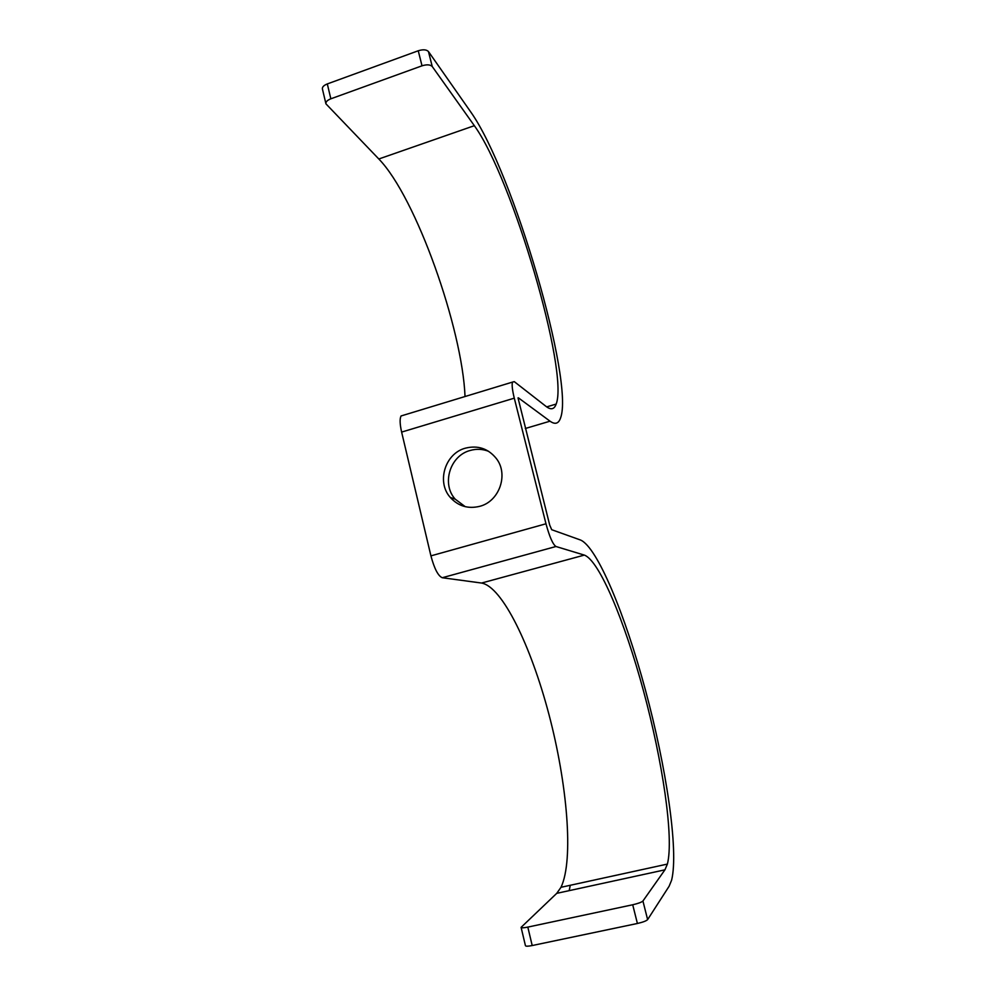 <?xml version="1.0" encoding="UTF-8"?>
<svg xmlns="http://www.w3.org/2000/svg" width="996" height="996" viewBox="0 0 996 996"><rect width="100%" height="100%" fill="white"/><g stroke="black" fill="none" stroke-linecap="round" stroke-linejoin="round"><path stroke-width="1.49" d="M555.955 546.505C552.867 544.401 549.543 536.832 545.982 523.784L514.285 398.163L401.625 432.09L430.919 555.868C434.356 568.679 438.128 575.962 442.249 577.73L481.554 583.046C502.233 586.619 530.806 645.533 548.921 714.344C567.073 783.043 574.032 859.797 560.997 887.299L556.739 893.35L521.095 927.351C521.381 928.023 523.622 927.936 527.818 927.102L632.709 904.766C638.187 903.497 641.598 902.252 642.93 901.007L664.93 869.832L667.395 864.08C674.118 837.499 662.377 760.595 643.503 690.963C624.654 621.205 599.293 560.399 584.328 555.096L555.955 546.505L442.249 577.73M465.456 448.15C478.005 445.088 488.326 448.586 496.419 458.646C508.794 474.494 499.32 501.498 479.674 506.342C468.058 509.118 458.26 506.155 450.304 497.452C436.273 481.989 445.1 453.367 465.456 448.15M518.02 397.914L549.73 525.178L551.709 529.71L580.456 539.994C597.214 546.929 624.928 614.009 645.458 690.141C666 766.123 678.973 850.509 671.603 880.19L669.125 886.228L647.624 919.607C646.304 920.939 642.906 922.221 637.403 923.479L532.2 945.54C528.005 946.362 525.739 946.412 525.44 945.677L521.12 927.45M488.737 451.375C482.687 448.972 476.499 448.673 470.149 450.478C450.03 455.62 441.328 483.882 455.184 499.145L465.244 506.678M514.285 398.163C512.317 390.096 511.72 384.742 512.479 382.103L514.272 381.642L546.294 406.592C551.049 410.153 554.336 409.319 556.166 404.065C569.027 371.832 512.467 178.321 474.345 125.683L378.816 158.987C416.067 197.233 462.368 328.854 465.032 396.52M401.625 432.09C399.844 424.122 399.645 418.743 401.052 415.967L403.567 415.208M325.879 103.584L322.43 89.042C322.082 87.088 323.712 85.37 327.31 83.925L418.245 50.771C423.063 49.29 426.475 49.539 428.454 51.543L470.884 112.162C513.201 171.984 574.418 381.941 560.536 418.034C558.594 423.723 555.083 424.769 550.029 421.184L518.356 397.815M418.245 50.771L422.018 65.811C426.861 64.329 430.26 64.566 432.239 66.52L474.345 125.683M378.816 158.987L325.941 103.845C325.605 101.928 327.236 100.247 330.846 98.803L422.018 65.811M569.189 890.648L570.26 885.282M545.982 523.784L430.919 555.868M550.029 421.184L525.29 428.504M428.454 51.543L432.239 66.52M327.31 83.925L330.846 98.803M584.328 555.096L481.554 583.046M664.93 869.832L556.739 893.35M532.2 945.54L527.818 927.102M647.624 919.607L642.93 901.007M637.403 923.479L632.709 904.766M450.304 497.452L455.184 499.145M512.479 382.103L401.052 415.967M546.68 406.891L556.166 404.065M667.395 864.08L560.997 887.299"/></g></svg>
